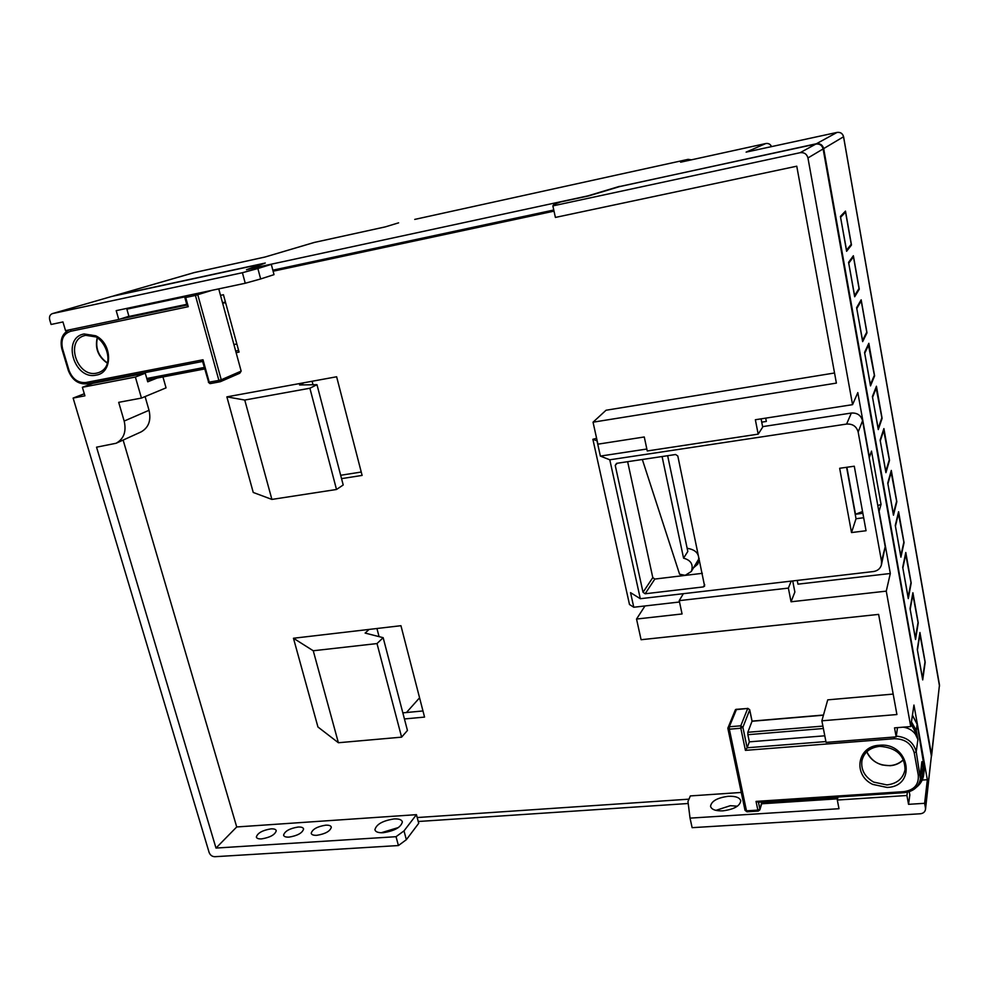 <?xml version="1.0" encoding="UTF-8"?>
<svg xmlns="http://www.w3.org/2000/svg" width="989" height="989" viewBox="0 0 989 989"><rect width="100%" height="100%" fill="white"/><g stroke="black" fill="none" stroke-linecap="round" stroke-linejoin="round"><path stroke-width="1.48" d="M688.22 803.501L418.248 821.5M939.402 684.512L843.58 136.742L823.676 148.597L931.638 755.435L939.476 684.957L931.589 754.125M823.676 148.597C822.638 144.938 820.227 143.318 816.432 143.739L619.522 186.624M931.428 756.387L931.638 755.435M908.273 598.617L902.71 567.266L905.788 552.48L911.19 583.04L908.273 598.617M885.921 472.668L880.123 440.056L883.906 428.596L889.519 460.342L885.921 472.668M862.655 341.625L856.622 307.678L861.159 299.815L866.994 332.823L862.655 341.625M922.712 679.913L917.285 649.353L919.931 632.503L925.185 662.296L922.712 679.913M915.542 639.524L910.041 608.569L912.896 592.745L918.237 622.922L915.542 639.524M900.917 557.178L895.28 525.419L898.593 511.709L904.057 542.664L900.917 557.178M893.463 515.207L887.751 483.015L891.299 470.418L896.825 501.757L893.463 515.207M878.269 429.572L872.397 396.515L876.427 386.229L882.101 418.384L878.269 429.572M870.505 385.895L864.559 352.405L868.837 343.307L874.597 375.882L870.505 385.895M854.681 296.762L848.574 262.357L853.371 255.755L859.28 289.208L854.681 296.762M846.609 251.293L840.415 216.406L845.484 211.114L851.48 245L846.609 251.293M619.473 186.377L587.837 195.884L250.353 268.711L265.275 263.037L114.217 295.736L194.623 272.482M414.737 219.41L613.712 175.671M272.828 270.182L553.766 210.014M866.994 332.823L866.364 332.934M859.28 289.208L858.514 289.344M851.48 245L850.491 245.198M385.24 226.901L314.205 242.466L264.904 257.053M264.879 257.066L313.97 242.552M113.216 296.107L114.217 295.736M746.497 152.046L837.04 132.427L816.432 143.739M680.976 162.122L765.832 143.529L746.102 152.133M419.571 697.814L406.454 712.513M908.087 597.517L910.993 582.533L905.565 553.593M908.186 597.504L902.809 567.81M905.875 553.556L902.92 567.797M885.724 471.605L889.309 459.749L883.548 429.696M885.835 471.58L880.235 440.698M883.981 429.634L880.346 440.686M862.47 340.599L866.76 332.131L861.234 300.829L860.504 300.953M862.581 340.575L856.758 308.432M861.234 300.829L856.87 308.42M922.514 678.788L925.012 661.851L919.745 633.615M922.613 678.775L917.372 649.835M920.017 633.59L917.471 649.822M915.344 638.412L918.052 622.44L912.699 593.857M915.443 638.399L910.14 609.088M912.995 593.82L910.239 609.076M900.732 556.09L903.859 542.12L898.321 512.821M900.831 556.078L895.379 525.987M898.667 512.772L895.49 525.975M893.277 514.119L896.627 501.2L890.99 471.518M893.388 514.107L887.862 483.621M891.373 471.469L887.974 483.609M878.071 428.509L881.891 417.754L875.994 387.329M878.183 428.497L872.521 397.195M876.501 387.255L872.632 397.182M870.32 384.845L874.375 375.227L868.317 344.419M870.431 384.832L864.695 353.11M868.911 344.32L864.806 353.098M854.508 295.748L859.045 288.479L853.445 256.757L852.53 256.93M854.62 295.723L848.723 263.148M853.445 256.757L848.834 263.123M846.436 250.291L851.232 244.246L845.558 212.091L844.309 212.338M846.547 250.266L840.563 217.234M845.558 212.091L840.687 217.221M398.468 827.521L381.173 832.763M383.151 832.713C394.586 830.921 400.99 827.323 402.375 821.921C401.769 819.696 399 818.694 394.055 818.929C382.731 820.709 376.352 824.307 374.918 829.722C375.499 831.922 378.243 832.923 383.151 832.713M316.839 835.309C325.356 833.925 330.19 831.23 331.327 827.212C330.932 825.691 329.04 825.024 325.653 825.185C317.197 826.557 312.388 829.252 311.214 833.282C311.597 834.778 313.476 835.458 316.839 835.309M289.023 837.114C297.553 835.705 302.411 832.998 303.598 828.992C303.215 827.521 301.385 826.878 298.122 827.039C289.641 828.436 284.795 831.131 283.583 835.161C283.954 836.607 285.759 837.263 289.023 837.114M261.591 838.895C270.145 837.46 275.029 834.753 276.252 830.748C275.894 829.326 274.138 828.708 270.974 828.869C262.481 830.278 257.61 832.998 256.349 837.015C256.695 838.412 258.438 839.031 261.591 838.895M737.423 806.196L730.327 805.689L715.888 810.374M722.872 810.844C734.011 809.373 739.97 806.023 740.761 800.806C739.735 797.53 735.593 796.021 728.324 796.293C717.309 797.764 711.375 801.102 710.547 806.332C711.524 809.571 715.628 811.079 722.872 810.844M225.443 302.078L222.5 302.696M238.609 350.44L235.679 351.008M402.832 712.859L422.958 710.955M379.071 636.632L376.933 628.51M340.673 475.276L361.245 472.037M313.006 384.746L312.104 381.26M225.591 302.646L222.661 303.252M236.124 352.653L239.054 352.084L223.44 294.734L220.51 295.352M236.841 343.962L233.911 344.531M404.427 718.954L424.553 717.087L400.941 625.703L293.461 638.251L313.253 650.762L377.007 643.567L383.163 637.682L365.126 633.071L369.095 629.424M341.551 478.639L362.11 475.412L336.631 376.772L226.877 396.861L253.246 492.46L271.901 499.42L336.507 489.481L343.208 484.981L316.974 384.684L299.556 384.956L304.093 382.731M909.237 791.719L909.831 794.946L908.545 804.329L924.616 803.315L927.348 779.715L913.947 705.058L910.745 726.556L894.526 727.867L896.182 736.879L826.075 742.393L821.871 720.808L827.731 699.853L893.178 694.08M157.078 378.058L147.732 381.803L145.272 373.212L92.706 383.386L82.384 387.292L84.918 395.823L73.124 398.073L209.112 852.431C210.2 855.164 212.103 856.598 214.823 856.709L398.419 845.546L396.045 836.694L215.998 848.067L96.551 447.176L116.059 443.282C123.86 438.931 126.555 431.525 124.169 421.067L149.03 410.287C151.317 420.473 148.634 427.705 140.994 431.958L116.059 443.282M84.3 393.758L73.124 398.073M797.233 580.419L797.962 584.165L890.31 573.496L886.268 591.138L910.745 726.556M886.268 591.138L791.052 601.782L794.872 592.04L792.708 580.939M644.989 605.96L636.533 619.04L682.064 613.959L679.22 600.644L788.369 588.096L791.212 581.112M765.684 418.137L766.327 421.438L761.728 422.155M834.531 372.989L606.047 410.237L593.041 422.192L597.9 444.172L644.272 436.977L647.263 450.972L758.18 434.146L755.361 419.744L852.555 404.662L857.809 392.608L869.418 457.215L871.507 451.095L881.051 504.365L877.824 505.614M260.651 278.96L274.015 274.645L271.307 264.384L257.869 268.526L260.651 278.96L245.247 283.25L116.195 310.645L118.754 319.496L65.534 330.647L62.95 321.944L51.094 324.466L49.722 319.904C49.03 316.727 49.92 314.638 52.38 313.612L111.522 296.515M554.025 211.152L273.112 271.221M417.197 817.544L416.443 814.664L404.007 830.896L406.343 839.698L418.718 823.305L417.197 817.544L688.962 799.161M924.616 803.315L925.457 807.939L931.378 756.053L925.506 809.348C925.012 811.944 923.269 813.428 920.289 813.774L692.127 827.669L690.038 818.126L838.993 808.718L837.312 800.039L906.925 795.502L907.395 792.226M927.348 779.715L922.205 780.061M741.268 792.449L690.334 795.922L687.961 801.498L690.038 818.126M162.95 376.933L166.053 387.861L141.452 398.085L118.692 402.338L124.169 421.067M145.086 396.577L149.03 410.287M123.13 440.068L236.717 826.952L215.998 848.067M416.443 814.664L236.717 826.952M890.31 573.496L879.11 511.189L881.051 504.365M846.868 467.265L855.497 514.268L862.865 513.303M687.145 548.289C697.01 549.872 700.583 555.126 697.863 564.051L693.462 567.871M383.163 637.682L407.443 730.463L401.608 737.151L338.386 742.739L317.939 726.989L293.461 638.251M226.877 396.861L244.753 400.051L309.891 388.232L316.974 384.684M593.041 422.192L836.385 383.102L796.763 166.201L555.398 217.432L552.863 205.897L800.113 152.702C804.205 152.244 806.826 154 807.951 157.956L852.555 404.662M931.378 756.053L823.12 148.931C822.069 145.259 819.646 143.628 815.851 144.06L620.474 186.34L588.776 195.884L560.528 201.979L553.865 204.426L552.863 205.897M791.052 601.782L788.369 588.096M636.533 619.04L641.095 639.722L878.628 614.392L896.912 714.54L821.871 720.808M896.182 736.879L897.518 727.62M82.384 387.292L135.382 377.056L145.272 373.212M135.382 377.056L141.452 398.085M679.22 600.644L683.35 593.684M758.18 434.146L762.692 427.112L761.085 418.854M245.247 283.25L242.416 272.717L257.869 268.526M242.416 272.717L52.38 313.612M118.754 319.496L128.916 316.27L126.654 308.42M271.307 264.384L246.484 269.737L261.578 264.001L111.757 296.44M908.545 804.329L906.925 795.502M925.506 809.348L925.457 807.939M837.312 800.039L838.004 797.01M404.007 830.896L396.045 836.694M862.544 511.536L855.497 514.268M244.753 400.051L271.901 499.42M698.864 561.678L696.108 563.47M338.386 742.739L313.253 650.762M401.608 737.151L377.007 643.567M309.891 388.232L336.507 489.481M406.343 839.698L398.419 845.546M202.794 361.418L203.005 359.773L209.248 382.236L210.484 383.571L220.127 381.754L218.903 380.419L221.252 379.776L197.8 294.821L196.762 293.548M218.742 288.875L241.155 371.122L221.252 379.776L220.498 381.643L239.771 373.236L241.155 371.122M188.256 306.701L187.008 305.329L184.856 297.615L185.697 297.479L188.256 306.701L70.664 331.29C63.333 333.8 60.626 339.598 62.554 348.697L69.007 370.331C72.407 379.047 78.02 383.114 85.87 382.52L203.005 359.773M186.723 304.328L127.087 316.851M824.789 735.804L749.353 741.849L747.869 734.691L823.367 728.51M751.999 721.117L749.699 709.929L742.9 727.323L747.14 747.771L749.353 741.849M823.441 715.195L752.036 721.253L747.832 732.28L747.869 734.691M825.914 741.565L747.14 747.771L745.422 750.354L740.823 728.238L740.786 725.815L742.9 727.323L740.823 728.238L729.35 729.202L727.879 728.448M903.155 727.175C908.421 727.892 912.538 730.278 915.493 734.32L917.903 739.475L916.234 751.788C913.638 742.38 906.987 737.164 896.306 736.125M911.45 721.834L916.271 730.438L917.137 724.257L912.414 715.294M749.575 709.546L747.635 708.458L735.396 709.731L727.879 728.139M736.446 709.447L729.313 726.767L729.35 729.202L746.485 810.832L757.858 810.102L756.041 801.399L758.427 802.054M727.978 728.942L745.014 810.288L746.967 811.796L758.291 811.067L759.849 809.867L758.328 811.067L757.858 810.102L759.886 809.126L758.464 802.252M904.07 791.62L904.502 792.436C913.527 791.336 918.83 786.811 920.425 778.85L921.896 761.654L920.302 774.3L918.287 775.289C918.917 784.598 914.17 790.038 904.07 791.62L756.041 801.399M917.1 724.059L924.307 764.089L923.627 775.092C922.947 779.74 920.685 783.647 916.828 786.811M761.827 802.03L759.849 809.867L761.975 802.759L837.831 797.777M699.136 558.402L691.286 571.494C693.635 564.682 691.076 560.244 683.572 558.167L687.812 551.454L667.649 455.706M691.286 571.494L685.229 575.314L679.604 574.238L642.331 459.502M851.517 532.564L866.043 530.734L854.286 466.215L839.661 468.279L851.517 532.564L856.029 518.731L863.681 517.742M640.303 598.704L873.472 571.531C877.626 570.863 880.272 568.65 881.422 564.904L881.533 561.356L858.168 432.008C856.523 426.383 852.679 423.725 846.609 424.058L609.793 459.798L640.303 598.704L630.549 592.646L633.776 607.246L679.517 601.992M616.604 463.347L615.232 465.386L643.023 592.275L645.137 593.771L703.352 586.922L704.613 586.106L677.824 456.04L675.635 454.507L616.604 463.347M881.422 564.904L885.204 546.719L862.569 420.758C860.986 415.281 857.24 412.71 851.331 413.043L762.593 426.642M846.596 467.303L856.029 518.731M702.351 573.323L654.842 579.059L652.789 577.601L627.644 461.702M646.843 449.018L600.372 456.09L596.997 440.797L592.881 439.289L629.486 604.489L633.776 607.246M609.793 459.798L600.372 456.09M592.881 439.289L596.602 438.3M683.572 558.167L662.086 456.535M691.311 159.847L688.072 159.365L680.605 162.196M194.017 272.643L265.003 257.029M314.576 242.379L385.327 226.877M837.102 132.415L837.077 132.415C840.452 132.031 842.616 133.478 843.543 136.766L939.513 686.156M613.674 175.671L688.097 159.353L613.637 175.683M385.265 226.889L398.505 222.871L385.389 226.864M843.58 136.742C842.653 133.453 840.489 132.019 837.077 132.415L746.299 152.083M771.457 146.632C770.357 144.196 768.478 143.158 765.832 143.529L680.778 162.159M765.894 143.516L765.857 143.516C768.54 143.145 770.419 144.171 771.531 146.619M691.398 159.835L688.134 159.34M397.949 223.044L398.616 222.846M807.951 157.956L823.12 148.931M800.113 152.702L815.851 144.06M112.004 296.379L52.64 313.55M96.23 336.977L85.647 335.308M96.786 373.113L98.863 372.519C118.396 365.25 102.893 330.252 85.586 335.32L84.226 335.679C64.817 340.982 77.365 377.946 96.786 373.113M84.176 333.961C61.417 337.756 74.212 380.505 96.304 375.091C112.907 372.89 112.622 343.579 95.698 335.778L84.176 333.961M85.524 335.333L84.226 335.679M220.003 381.766L209.965 383.596L208.395 382.286L218.903 380.419L195.414 295.427L185.697 297.479L185.722 295.884M204.278 367.451L146.78 378.49M85.87 382.52L87.217 383.806L202.609 361.442M106.664 380.691L106.491 380.073M204.686 368.934L147.2 379.949L204.686 368.934M208.63 382.137L202.572 361.319M91.656 383.781L90.963 383.089M212.005 290.309L195.414 295.427L195.426 293.832M97.231 337.743C94.796 348.227 98.134 356.683 107.269 363.111M120.015 319.088L186.933 305.057M70.862 329.535L70.664 331.29M126.876 309.161L184.819 296.873M866.784 751.813C869.652 758.415 874.845 762.803 882.361 764.991L890.162 765.721C895.577 765.263 900.027 763.248 903.489 759.663M873.658 782.101L886.923 784.92C897.023 783.696 903.068 778.615 905.034 769.689C904.75 755.275 896.281 747.486 879.617 746.349C869.974 747.61 864.089 752.295 861.975 760.393C860.714 769.529 864.609 776.761 873.658 782.101M879.468 746.176C870.011 747.461 864.176 752.196 861.975 760.393M887.084 787.442C917.372 786.564 909.324 741.96 879.221 745.273C857.253 746.089 852.617 774.993 872.657 784.376L887.084 787.442M747.832 732.28L822.897 726.099M823.478 715.035L752.06 721.105L749.724 709.768L747.771 708.309L740.786 725.815L729.313 726.767L727.978 727.694L745.014 810.288L747.115 811.586M904.416 792.634C913.515 791.509 918.843 786.91 920.425 778.85L916.234 751.788L914.219 752.765C911.475 743.518 904.861 738.832 894.34 738.709L745.422 750.354M894.34 738.709L894.155 737.04M915.493 734.32L914.936 731.279L916.271 730.438L917.903 739.475M911.116 724.072L914.936 731.279M735.952 709.348L747.968 708.458M914.219 752.765L918.287 775.289M921.686 768.75L922.181 771.469L923.503 770.592L921.896 761.654M924.258 763.891L924.431 768.453L917.137 724.158L912.439 715.158M922.181 771.469C922.811 775.5 921.872 779.283 919.35 782.818M885.204 546.719L881.533 561.356M862.569 420.758L858.168 432.008M851.331 413.043L846.609 424.058M617.21 463.26L615.232 465.386M704.687 584.548L703.352 586.922M654.842 579.059L645.137 593.771M652.789 577.601L643.023 592.275M264.941 257.041L194.24 272.568L113.982 295.798M202.609 361.455L87.217 383.806C78.428 384.56 72.123 380.097 68.303 370.418M91.235 383.955L90.518 383.176M107.331 362.926C98.492 356.51 95.179 348.153 97.404 337.855M68.303 370.405L61.837 348.796C59.797 339.561 62.332 333.244 69.477 329.819M185.24 295.995L184.856 297.615M866.834 751.764C870.407 758.959 875.599 763.298 882.386 764.794C890.57 766.796 897.604 765.066 903.464 759.614M758.118 802.277L904.403 792.646M916.383 787.293C920.475 784.079 922.885 780.012 923.627 775.092L924.431 768.453M761.851 803.773L837.584 798.815"/></g></svg>
